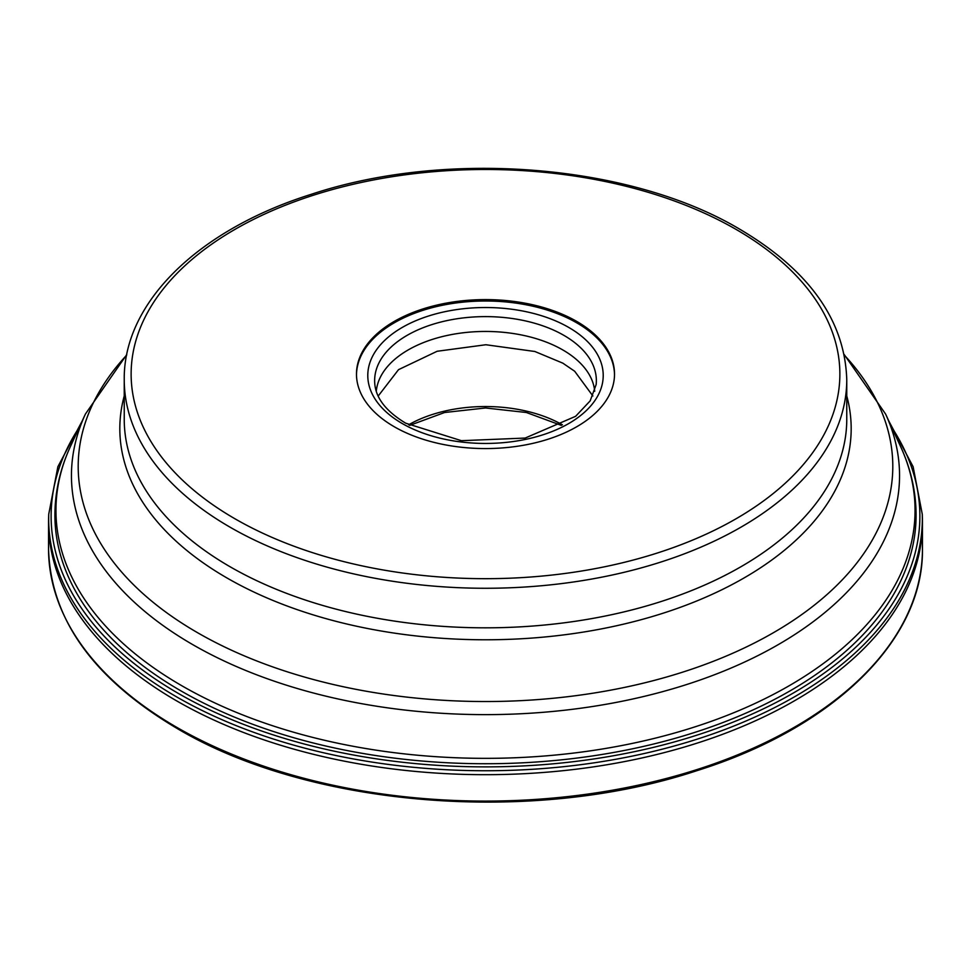 <?xml version="1.0" encoding="UTF-8"?>
<svg xmlns="http://www.w3.org/2000/svg" width="971" height="971" viewBox="0 0 971 971"><rect width="100%" height="100%" fill="white"/><g stroke="black" fill="none" stroke-linecap="round" stroke-linejoin="round"><path stroke-width="1.46" d="M176.528 700.807A436.95 252.266 180 0 1 48.55 522.422A436.95 252.266 180 0 1 48.611 518.089L48.732 514.217A436.841 252.205 180 0 0 176.613 696.875A436.841 252.205 180 0 0 656.129 750.717A436.841 252.205 180 0 0 922.268 514.217L922.389 518.089A436.95 252.266 180 0 1 922.45 522.422A436.95 252.266 180 0 1 652.718 755.487A436.95 252.266 180 0 1 176.528 700.807M79.355 427.143A434.377 250.785 0 0 0 178.348 693.428A434.377 250.785 0 0 0 721.356 726.684A434.377 250.785 0 0 0 891.645 427.143M576.725 321.413A129.022 74.488 0 0 0 436.125 305.27A129.022 74.488 0 0 0 356.478 374.09A129.022 74.488 0 0 0 394.275 426.755A129.022 74.488 0 0 0 534.875 442.897A129.022 74.488 0 0 0 614.522 374.09A129.022 74.488 0 0 0 576.725 321.413M356.491 374.782A129.022 74.488 180 0 1 436.683 306.533A129.022 74.488 180 0 1 576.725 322.821A129.022 74.488 180 0 1 614.509 374.782M594.713 391.313A109.359 63.139 0 0 0 562.828 349.948A109.359 63.139 0 0 0 446.284 335.65A109.359 63.139 0 0 0 376.287 391.313M176.528 727.194A436.95 252.266 0 0 0 652.718 781.886A436.95 252.266 0 0 0 922.45 548.821C923.822 639.865 833.786 727.765 697.105 770.61C532.739 825.265 309.324 807.229 177.098 728.456C93.325 678.765 50.48 618.891 48.55 548.821A436.95 252.266 0 0 0 176.528 727.194M181.031 690.927A430.59 248.6 180 0 1 54.91 515.152C54.971 491.69 60.141 468.811 70.422 446.514A429.546 247.993 0 0 0 181.759 685.708A429.546 247.993 0 0 0 699.994 725.216A429.546 247.993 0 0 0 900.578 446.514C910.859 468.811 916.029 491.69 916.09 515.152A430.59 248.6 180 0 1 650.279 744.818A430.59 248.6 180 0 1 181.031 690.927M844.224 354.561L885.601 414.059A414.047 239.048 180 0 1 692.25 682.698A414.047 239.048 180 0 1 192.719 644.61A414.047 239.048 180 0 1 85.399 414.059L70.422 446.514M126.655 355.155A407.286 235.14 0 0 0 197.501 632.667A407.286 235.14 0 0 0 728.42 655.134A407.286 235.14 0 0 0 844.345 355.155M846.761 395.937A365.679 211.12 180 0 1 651.274 616.84A365.679 211.12 180 0 1 226.923 577.939A365.679 211.12 180 0 1 124.239 395.937M230.054 566.736A361.261 208.571 0 0 0 623.746 611.948A361.261 208.571 0 0 0 846.761 419.254L846.761 379.697A361.261 208.571 180 0 1 623.746 572.392A361.261 208.571 180 0 1 230.054 527.18A361.261 208.571 180 0 1 124.239 379.697L124.239 419.254A361.261 208.571 0 0 0 230.054 566.736M736.079 229.411A354.379 204.602 180 0 1 736.079 518.757A354.379 204.602 180 0 1 234.921 518.757A354.379 204.602 180 0 1 234.921 229.411A354.379 204.602 180 0 1 736.079 229.411M402.261 423.538A117.709 67.958 0 0 0 568.739 423.538A117.709 67.958 0 0 0 568.739 327.433A117.709 67.958 0 0 0 402.261 327.433A117.709 67.958 0 0 0 402.261 423.538M563.884 335.359A110.852 64.001 0 0 0 439.924 322.275A110.852 64.001 0 0 0 374.855 384.577C376.36 398.79 386.64 411.655 405.708 423.198L461.407 440.688L525.141 438.067L575.609 416.316L590.174 400.865L596.145 384.577A110.852 64.001 0 0 0 563.884 335.359M534.633 351.393L562.828 363.154L574.698 371.274L592.88 395.974M534.584 351.453L485.876 344.741L437.132 351.271L398.523 369.66L378.168 396.071M408.597 424.813A109.238 63.066 180 0 1 562.403 424.813M82.134 421.135L57.884 466.699L48.732 514.217M48.55 522.422L48.55 548.821M922.45 522.422L922.45 548.821M888.866 421.135L913.116 466.699L922.268 514.217M885.601 414.059L900.578 446.514M85.399 414.059L126.776 354.561M846.761 379.697C844.891 320.381 809.146 270.169 739.526 229.071C630.276 164.063 446.794 149.303 311.375 194.273C198.618 229.629 123.281 302.491 124.239 379.697M409.677 425.383L444.609 412.505L485.5 407.978L526.391 412.505L561.323 425.383"/></g></svg>
